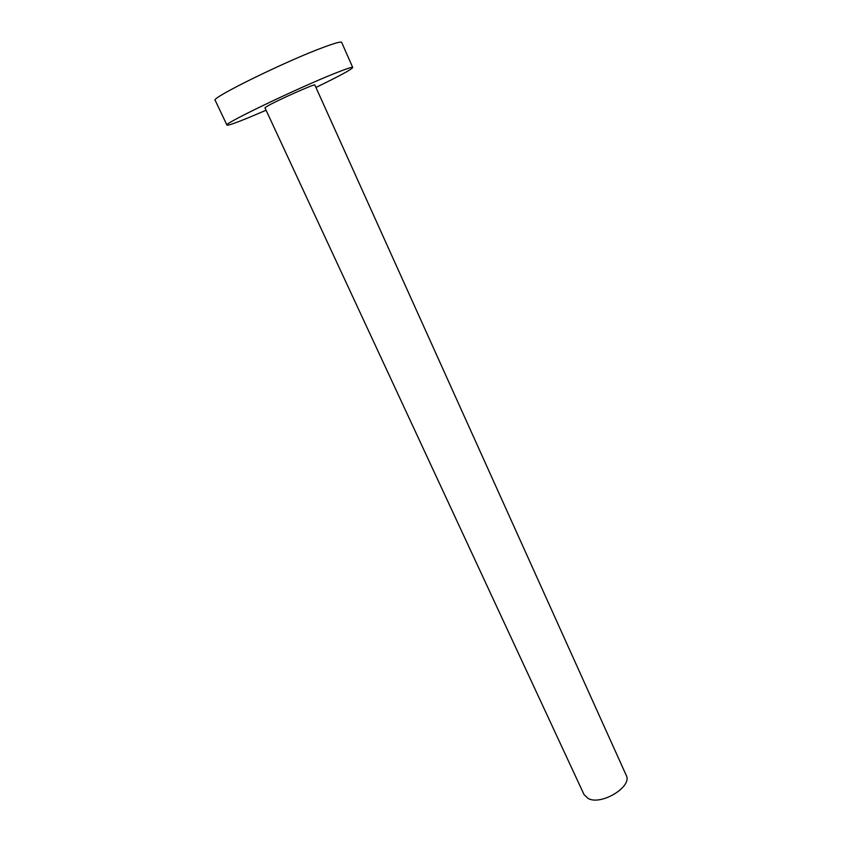 <?xml version="1.0" encoding="UTF-8"?>
<svg xmlns="http://www.w3.org/2000/svg" width="842" height="842" viewBox="0 0 842 842"><rect width="100%" height="100%" fill="white"/><g stroke="black" fill="none" stroke-linecap="round" stroke-linejoin="round"><path stroke-width="1.26" d="M626.227 775.324C632.763 786.544 601.199 805.857 588.116 798.469L584.064 794.627L264.956 107.818L266.967 106.355C275.902 100.966 315.803 83.169 314.824 84.989L626.227 775.324M266.083 110.239L248.064 117.88C234.834 123.269 227.803 125.669 226.94 125.069C222.151 124.416 298.247 87.831 335.053 73.286C346.388 68.76 352.282 66.823 352.724 67.486C351.703 69.412 339.431 76.064 315.918 87.431M226.94 125.069L215.173 100.314C209.816 98.525 286.048 61.024 323.475 47.31C335 43.026 341.063 41.384 341.673 42.395L352.724 67.486"/></g></svg>
